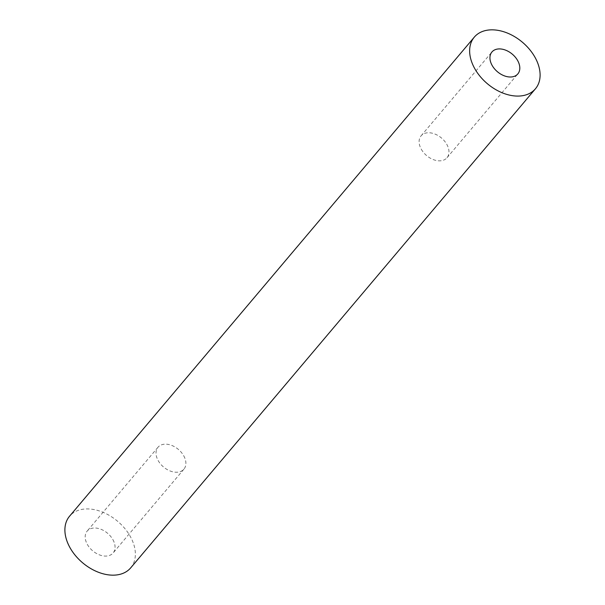 <?xml version="1.0" encoding="UTF-8"?>
<svg xmlns="http://www.w3.org/2000/svg" width="605" height="605" viewBox="0 0 605 605"><rect width="100%" height="100%" fill="white"/><g stroke="black" fill="none" stroke-linecap="round" stroke-linejoin="round"><path stroke-width="0.45" stroke-dasharray="3.02 2.27" d="M112.87 539.592A16.97 11.51 -139.8 0 1 113.09 552.993A16.97 11.51 -139.8 0 1 87.377 544.485A16.97 11.51 -139.8 0 1 87.165 531.092A16.97 11.51 -139.8 0 1 112.87 539.592M183.701 455.754A16.97 11.51 -139.8 0 1 183.92 469.155A16.97 11.51 -139.8 0 1 158.207 460.647A16.97 11.51 -139.8 0 1 157.996 447.254A16.97 11.51 -139.8 0 1 183.701 455.754M421.299 149.246A16.97 11.51 40.2 0 0 447.004 157.746A16.97 11.51 40.2 0 0 446.792 144.353A16.97 11.51 40.2 0 0 421.08 135.845A16.97 11.51 40.2 0 0 421.299 149.246M130.695 567.868A40.021 27.149 40.2 0 0 130.188 536.272A40.021 27.149 40.2 0 0 69.56 516.216M183.92 469.155L113.09 552.993M447.004 157.746L517.835 73.908M421.08 135.845L491.91 52.007M157.996 447.254L87.165 531.092"/><path stroke-width="0.91" d="M492.13 65.408A16.97 11.51 40.2 0 0 517.835 73.908A16.97 11.51 40.2 0 0 517.623 60.515A16.97 11.51 40.2 0 0 491.91 52.007A16.97 11.51 40.2 0 0 492.13 65.408M534.933 57.188A40.021 27.149 40.2 0 0 474.305 37.132A40.021 27.149 40.2 0 0 474.812 68.728A40.021 27.149 40.2 0 0 535.44 88.784A40.021 27.149 40.2 0 0 534.933 57.188M474.305 37.132L69.56 516.216A40.021 27.149 40.2 0 0 70.067 547.812A40.021 27.149 40.2 0 0 130.695 567.868L535.44 88.784"/></g></svg>
